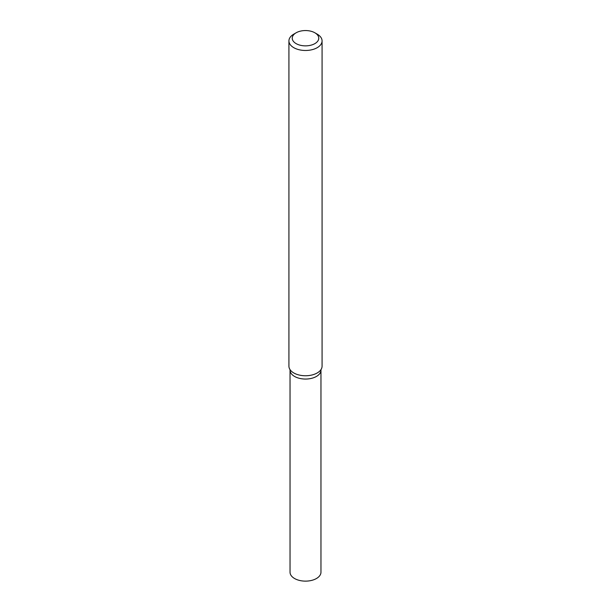 <?xml version="1.0" encoding="UTF-8"?>
<svg xmlns="http://www.w3.org/2000/svg" width="611" height="611" viewBox="0 0 611 611"><rect width="100%" height="100%" fill="white"/><g stroke="black" fill="none" stroke-linecap="round" stroke-linejoin="round"><path stroke-width="0.92" d="M321.096 369.426L320.966 370.121A15.466 8.928 180 0 1 316.437 376.437A15.466 8.928 180 0 1 299.581 378.369A15.466 8.928 180 0 1 290.034 370.121L290.034 572.202A15.466 8.928 180 0 0 299.581 580.45A15.466 8.928 180 0 0 316.437 578.518A15.466 8.928 180 0 0 320.966 572.202L320.966 370.121A15.466 8.928 180 0 1 316.437 376.437A15.466 8.928 180 0 1 299.581 378.369A15.466 8.928 180 0 1 290.034 370.121L289.904 369.426M314.879 32.795L317.216 34.147A16.573 9.57 180 0 1 322.073 40.914L322.073 366.188A16.573 9.57 180 0 1 321.073 369.464A16.573 9.57 180 0 1 317.216 372.954A16.573 9.57 180 0 1 289.927 369.464A16.573 9.57 180 0 1 288.927 366.188L288.927 40.914A16.573 9.57 180 0 1 293.784 34.147L296.121 32.795A13.259 7.653 180 0 1 314.879 32.795A13.259 7.653 180 0 1 314.879 43.618A13.259 7.653 180 0 1 296.121 43.618A13.259 7.653 180 0 1 296.121 32.795M322.073 40.914A16.573 9.57 180 0 1 317.216 47.681A16.573 9.57 180 0 1 299.161 49.751A16.573 9.57 180 0 1 288.927 40.914"/></g></svg>
